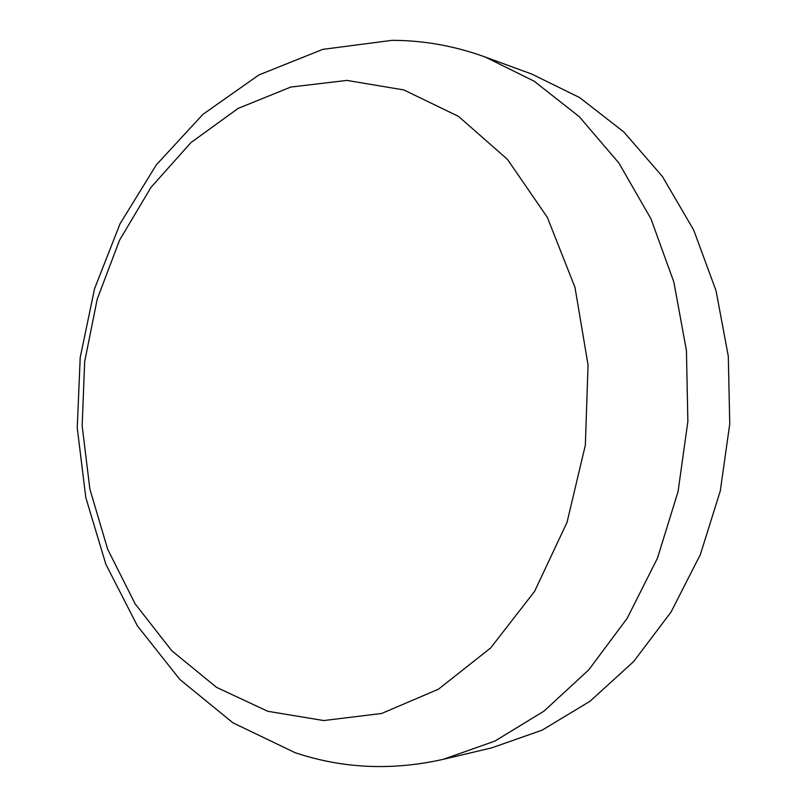 <?xml version="1.0" encoding="UTF-8"?>
<svg xmlns="http://www.w3.org/2000/svg" width="807" height="807" viewBox="0 0 807 807"><rect width="100%" height="100%" fill="white"/><g stroke="black" fill="none" stroke-linecap="round" stroke-linejoin="round"><path stroke-width="1.21" d="M443.416 759.286L491.786 747.847L542.092 730.164L590.018 701.253L633.626 661.569L671 612.13L700.365 554.54L720.288 490.949L729.75 423.907L728.297 356.22L716.041 290.722L693.697 230.066L662.446 176.541L623.841 131.975L579.678 97.597L531.813 74.083L485.148 56.994C454.502 45.898 423.433 40.35 391.93 40.35L322.719 49.378L258.845 74.97L202.9 114.382L156.356 164.82L120.072 223.731L94.56 288.714L80.206 357.521L77.25 427.892L85.804 497.576L105.878 564.315L137.341 625.778L179.9 679.524L232.941 722.82L295.1 752.679C342.672 768.627 392.111 770.836 443.416 759.286L494.883 741.088L544.009 711.118L588.787 669.82L627.231 618.243L657.493 558.081L678.062 491.574L687.867 421.425L686.434 350.611L673.885 282.137L650.956 218.808L618.898 163.044L579.325 116.733L534.093 81.154L485.148 56.994M267.803 711.3L323.698 720.55L381.61 713.479L438.413 689.218L490.606 648.001L534.587 591.38L567.039 522.341L585.347 445.151L588.051 364.976L574.977 287.332L547.348 217.386L507.482 159.403L458.497 116.379L403.833 89.94L346.899 80.407L290.782 87.055L238.115 108.41L191.007 142.536L151.091 187.234L119.547 240.204L97.223 299.135L84.654 361.768L82.163 425.834L89.87 489.082L107.654 549.224L135.173 603.918L171.79 650.755L216.498 687.332L267.803 711.3"/></g></svg>
